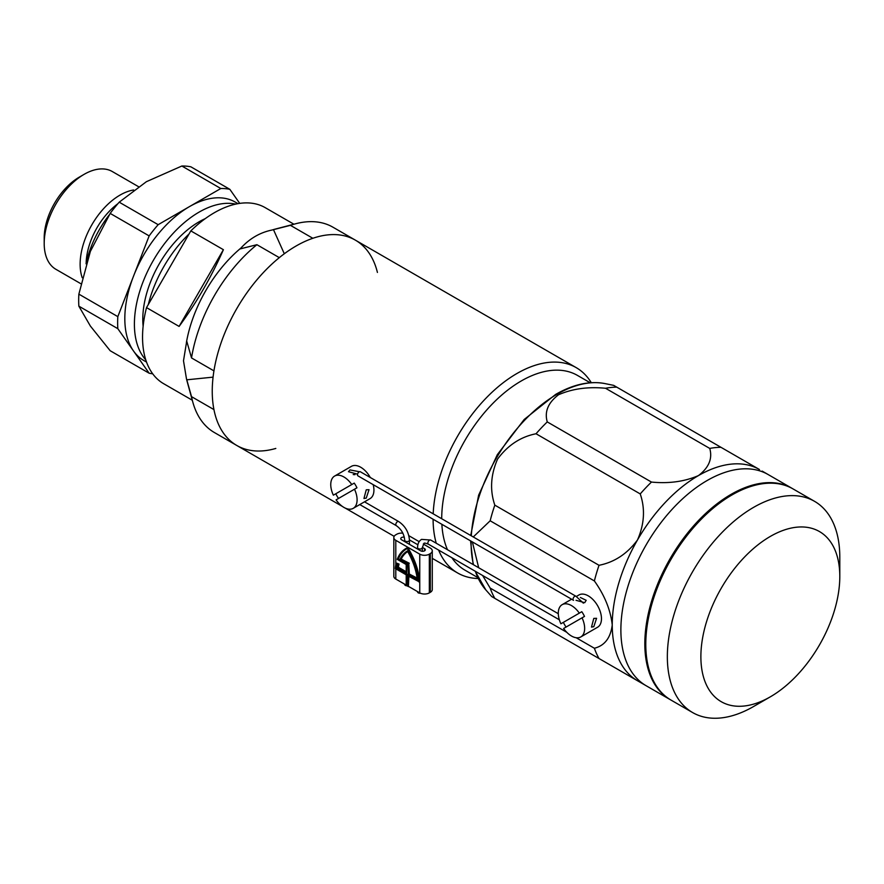 <?xml version="1.0" encoding="UTF-8"?>
<svg xmlns="http://www.w3.org/2000/svg" width="884" height="884" viewBox="0 0 884 884"><rect width="100%" height="100%" fill="white"/><g stroke="black" fill="none" stroke-linecap="round" stroke-linejoin="round"><path stroke-width="1.33" d="M237.984 203.663L235.221 202.071A91.461 52.808 120 0 0 164.744 226.569A91.461 52.808 120 0 0 124.821 318.616A91.461 52.808 120 0 0 143.76 360.484L146.523 362.075M235.708 204.116A91.461 52.808 120 0 0 168.966 238.105A91.461 52.808 120 0 0 134.401 324.141A91.461 52.808 120 0 0 145.783 359.876M205.276 218.624A79.604 45.957 120 0 0 142.788 319.301A79.604 45.957 120 0 0 143.131 326.262M189.054 233.962A91.461 52.808 120 0 0 148.302 304.549M293.908 224.216L265.211 207.652A101.627 58.675 120 0 0 190.822 230.89L223.398 249.697C211.42 276.88 196.657 302.461 179.098 326.417L146.523 307.61A101.627 58.675 120 0 0 142.545 337.147A101.627 58.675 120 0 0 163.595 383.667L192.292 400.231M377.424 272.438A118.555 68.455 120 0 0 355.357 240.139A118.555 68.455 120 0 0 296.085 246.006A118.555 68.455 120 0 0 218.624 350.484A118.555 68.455 120 0 0 236.802 445.481A118.555 68.455 120 0 1 213.939 409.59L191.53 396.651L186.425 378.54L183.496 360.782L186.723 341.102L191.53 357.932L213.939 370.871A118.555 68.455 120 0 1 279.311 257.642L256.901 244.702A118.555 68.455 120 0 0 191.53 357.932M256.901 244.702L239.918 248.957L240.934 248.039A101.627 58.675 120 0 0 186.425 342.439M240.934 248.039C249.752 238.448 260.172 232.426 272.195 229.984L290.427 225.343A118.555 68.455 120 0 1 295.82 223.718A118.555 68.455 120 0 1 332.948 227.199L355.357 240.139A118.555 68.455 120 0 0 312.848 238.282L290.427 225.343M295.82 223.718L275.554 229.011A101.627 58.675 120 0 0 272.195 229.984M190.822 230.89L146.523 307.61M186.425 378.54A101.627 58.675 120 0 0 187.264 381.932L192.811 402.132A118.555 68.455 120 0 0 214.392 432.541L236.802 445.481A118.555 68.455 120 0 0 275.808 448.442M191.53 396.651A118.555 68.455 120 0 0 192.811 402.132M284.305 253.763L273.454 229.597M213.077 377.137L186.723 379.822M223.398 249.697L179.098 326.417M591.286 382.695A118.555 68.455 120 0 0 576.202 367.633A118.555 68.455 120 0 0 516.919 373.512A118.555 68.455 120 0 0 433.193 513.825M433.094 519.24A118.555 68.455 120 0 0 436.254 543.251M438.619 550.091A118.555 68.455 120 0 0 457.647 572.987A118.555 68.455 120 0 0 478.222 578.523M590.203 382.761L577.462 375.413A112.456 64.93 120 0 0 521.228 380.982A112.456 64.93 120 0 0 441.713 518.742M441.867 524.3A112.456 64.93 120 0 0 447.492 549.737M451.857 557.727A112.456 64.93 120 0 0 465.006 570.191L477.747 577.55M44.2 243.465L44.2 237.94A49.659 28.675 -60 0 1 79.317 177.12L84.102 174.347A56.432 32.586 120 0 0 44.2 243.465A56.432 32.586 120 0 0 55.891 269.3L80.864 283.72M133.639 189.994A56.432 32.586 120 0 0 120.036 195.088A56.432 32.586 120 0 0 82.223 277.731M109.075 215.121A74.521 43.029 120 0 0 86.046 263.797M110.18 213.409A101.627 58.675 -60 0 1 119.207 202.182L158.17 224.68A101.627 58.675 120 0 0 149.153 235.906L110.18 213.409L90.378 251.376L78.864 294.14L117.826 316.638A101.627 58.675 120 0 0 117.826 328.671L78.864 306.173A101.627 58.675 -60 0 1 78.864 294.14M181.85 166.015A101.627 58.675 -60 0 1 190.878 166.822L229.84 189.32A101.627 58.675 120 0 0 220.812 188.513L181.85 166.015L146.379 181.706L119.207 202.182M117.826 316.638L149.153 235.906M78.864 306.173L90.378 326.052L110.18 350.727L149.153 373.225L117.826 328.671M149.153 373.225A101.627 58.675 120 0 0 152.689 373.788M229.84 189.32L239.73 203.386M158.17 224.68L220.812 188.513M138.445 186.635L112.323 171.551A56.432 32.586 120 0 0 84.102 174.347L79.317 177.12M814.54 501.327L792.981 488.885A121.948 70.411 120 0 0 732.018 494.929A121.948 70.411 120 0 0 652.348 602.391A121.948 70.411 120 0 0 671.044 700.106L692.603 712.548A121.948 70.411 -60 0 1 673.906 614.833A121.948 70.411 -60 0 1 753.577 507.372A121.948 70.411 -60 0 1 814.54 501.327A121.948 70.411 -60 0 1 839.8 557.152L839.8 576.523A98.235 56.72 120 0 0 770.34 536.411A98.235 56.72 120 0 0 700.879 656.724A98.235 56.72 120 0 0 770.34 696.824L753.577 706.515A121.948 70.411 -60 0 1 692.603 712.548M473.26 536.953L490.167 520.787A128.721 74.322 120 0 1 494.819 505.14C489.747 490.255 490.664 474.907 497.548 459.116C507.792 445.26 520.621 436.807 536.036 433.757A128.721 74.322 120 0 1 547.262 421.911C544.334 411.778 548.091 402.728 558.522 394.761C572.401 388.728 588.07 386.562 605.54 388.264L709.741 448.42C712.659 458.575 708.902 467.625 698.482 475.57A121.948 70.411 120 0 0 637.508 539.936A121.948 70.411 120 0 0 612.247 624.922A121.948 70.411 120 0 0 637.508 680.746L643.342 684.106M707.101 480.542A121.948 70.411 120 0 0 627.441 588.004A121.948 70.411 120 0 0 646.127 685.719A121.948 70.411 120 0 1 627.441 588.004A121.948 70.411 120 0 1 707.101 480.542A121.948 70.411 120 0 1 768.074 474.509A121.948 70.411 120 0 0 707.101 480.542M536.036 622.159L491.725 596.567L485.835 589.926L475.128 571.163M482.609 575.484L490.167 588.081A128.721 74.322 120 0 0 494.819 598.369L670.083 699.553A121.948 70.411 120 0 0 670.569 699.819M478.686 567.749L472.376 541.925M470.73 535.494L478.631 495.195L497.316 454.674L524.19 419.48L555.605 394.441C573.219 384.33 589.672 380.717 604.965 383.59L613.662 385.358L616.767 387.148A128.721 74.322 120 0 0 605.54 388.264M490.167 520.787L594.38 580.954C604.568 595.208 610.524 609.872 612.247 624.922C610.59 637.916 604.623 645.696 594.38 648.248L576.158 637.729M490.167 588.081L566.788 632.314M536.036 433.757L640.237 493.924C645.309 508.808 644.392 524.146 637.508 539.936C627.264 553.793 614.435 562.246 599.02 565.296L494.819 505.14M547.262 421.911L651.464 482.067C668.912 483.769 684.581 481.603 698.482 475.57A121.948 70.411 120 0 1 759.455 469.526L616.767 387.148M762.185 471.106L792.031 488.333A121.948 70.411 120 0 0 731.057 494.377A121.948 70.411 120 0 0 651.386 601.838A121.948 70.411 120 0 0 670.083 699.553M709.741 448.42A128.721 74.322 -60 0 1 720.968 447.304M640.237 493.924A128.721 74.322 -60 0 1 651.464 482.067M594.38 580.954A128.721 74.322 -60 0 1 599.02 565.296M599.02 658.525A128.721 74.322 -60 0 1 594.38 648.248M753.577 706.515A121.948 70.411 -60 0 0 753.577 706.504L770.34 696.824A98.235 56.72 120 0 0 839.8 576.523M593.794 626.701L591.495 627.099L593.794 618.402L596.578 618.303L593.794 626.701M576.036 600.313L584.711 602.678L586.191 600.313L580.357 597.496M566.069 627.054A18.63 10.752 60 0 1 563.362 622.358L560.898 623.784A18.63 10.752 60 0 1 562.158 604.667A18.63 10.752 60 0 1 579.329 613.131L581.794 611.717A18.63 10.752 60 0 1 584.501 616.413L563.616 628.469A18.63 10.752 60 0 0 580.788 636.944L597.617 627.22A18.63 10.752 60 0 0 597.617 605.717A18.63 10.752 60 0 0 578.987 594.954L576.346 596.479L578.987 594.954M582.048 617.828A18.63 10.752 60 0 1 580.788 636.944L597.617 627.22M560.898 623.784L579.329 613.131M562.158 604.667L571.605 599.208L562.158 604.667M563.362 622.358L581.794 611.717M366.241 498.101L363.954 498.499L366.241 489.802L369.037 489.692L366.241 498.101M358.65 471.592L349.976 469.923L348.484 471.702L357.158 474.067M338.517 498.443A18.63 10.752 60 0 1 335.809 493.758L333.356 495.173A18.63 10.752 60 0 1 334.605 476.067A18.63 10.752 60 0 1 351.788 484.531L354.241 483.106A18.63 10.752 60 0 1 356.948 487.802L336.064 499.869A18.63 10.752 60 0 0 353.246 508.333L370.064 498.62A18.63 10.752 60 0 0 373.192 484.653M354.495 489.228A18.63 10.752 60 0 1 353.246 508.333L370.064 498.62M333.356 495.173L351.788 484.531M351.434 466.343L334.605 476.067L351.434 466.343A18.63 10.752 60 0 1 370.297 477.515M335.809 493.758L354.241 483.106M407.038 585.816A2.376 1.37 180 0 1 404.684 584.446L404.684 584.18M417.579 591.628L417.579 591.893A2.376 1.37 0 0 0 420.441 593.23M422.331 547.351L424.541 548.632A2.707 1.569 180 0 1 425.337 549.737A2.707 1.569 180 0 1 424.541 550.842A2.707 1.569 180 0 1 420.718 550.842L401.546 539.781A2.707 1.569 180 0 1 400.761 538.676A2.707 1.569 180 0 1 404.319 537.185M396.927 563.937A50.808 29.338 -120 0 0 396.33 568.014L407.159 574.269L407.159 584.777L407.922 585.219M407.922 575.263L418.751 581.517A50.808 29.338 -120 0 0 407.303 548.544A50.808 29.338 -120 0 0 406.187 549.13A50.808 29.338 -120 0 0 397.933 559.207L406.673 564.257L406.673 573.13L397.358 567.749A48.896 28.233 60 0 1 397.944 564.522L396.551 563.727A50.808 29.338 -120 0 0 395.855 568.29L406.673 574.545L406.673 585.053L407.922 585.772L408.397 574.987L418.696 580.932M406.43 548.997A50.808 29.338 -120 0 0 398.408 558.931L407.159 563.981L406.673 573.13M417.745 579.517A49.051 28.321 -120 0 0 407.701 550.787A49.051 28.321 -120 0 0 407.48 550.909A49.051 28.321 -120 0 0 400.176 559.086L408.331 563.793L408.331 574.081L418.231 579.241A49.051 28.321 -120 0 0 408.187 550.511A49.051 28.321 -120 0 0 407.955 550.633A49.051 28.321 -120 0 0 407.723 550.776M419.281 582.368A51.493 29.724 -120 0 0 407.303 547.804A51.493 29.724 -120 0 0 405.844 548.544A51.493 29.724 -120 0 0 397.248 559.362L406.198 564.533L406.198 572.302L397.922 567.517A48.222 27.846 60 0 1 398.551 564.323L396.176 562.953A51.493 29.724 -120 0 0 395.325 568.545L406.198 574.821L406.198 585.33L408.397 586.6L408.397 576.092L419.756 582.092A51.493 29.724 -120 0 0 407.778 547.528A51.493 29.724 -120 0 0 406.331 548.268A51.493 29.724 -120 0 0 406.087 548.412M408.64 586.468L419.756 592.888L419.756 554.158L395.8 540.334L395.8 564.765M406.198 571.749L398.397 567.241A48.222 27.846 60 0 1 399.038 564.047L396.176 562.953M395.8 568.821L395.8 579.053L406.198 585.053M408.397 586.6L408.883 576.368M395.8 540.334A6.774 3.912 0 0 1 393.822 537.571A6.774 3.912 0 0 1 395.8 534.798L396.761 534.245A6.774 3.912 0 0 1 402.861 533.174M432.276 550.842L432.276 589.562A6.774 3.912 180 0 1 430.298 592.324L430.298 553.605A6.774 3.912 0 0 0 432.276 550.842A6.774 3.912 0 0 0 430.298 548.08L423.303 544.036M419.756 554.158A6.774 3.912 0 0 0 429.337 554.158L429.337 592.888L430.298 592.324M429.337 592.888A6.774 3.912 180 0 1 419.756 592.888M395.8 579.053A6.774 3.912 180 0 1 393.822 576.291L393.822 537.571M429.337 554.158L430.298 553.605M409.425 539.903L417.878 544.787M419.171 541.66L408.828 535.682M408.806 573.804L417.193 578.644A48.377 27.923 -120 0 0 407.701 551.561A48.377 27.923 -120 0 0 400.916 558.964L408.806 563.517L408.806 573.804L417.115 578.048M408.806 563.517L409.281 573.528M400.916 558.964L409.281 563.241M407.712 551.572A48.377 27.923 -120 0 0 401.402 558.688M117.892 203.696A52.178 30.122 120 0 0 86.157 263.266M604.965 383.59A121.329 70.046 120 0 0 556.898 394.33A121.329 70.046 120 0 0 471.316 535.837M471.117 541.196A121.329 70.046 120 0 0 473.493 564.743M475.371 571.307A121.329 70.046 120 0 0 485.835 589.926M396.297 525.649A2.376 1.37 120 0 1 395.933 523.748A2.376 1.37 120 0 1 397.48 521.659A2.376 1.37 120 0 1 398.662 521.549C405.248 526.035 408.839 532.245 409.436 540.19A2.376 1.37 180 0 1 408.739 541.163A2.376 1.37 180 0 1 406.154 541.461A2.376 1.37 180 0 1 404.684 540.19C404.132 534.047 401.336 529.207 396.297 525.649L359.766 504.565M575.915 596.225A2.376 1.37 -60 0 0 574.722 596.335A2.376 1.37 -60 0 0 573.175 598.424A2.376 1.37 -60 0 0 573.539 600.324L357.965 475.868A2.376 1.37 -60 0 1 357.611 473.968A2.376 1.37 -60 0 1 359.158 471.879A2.376 1.37 -60 0 1 360.341 471.758L575.915 596.225L583.385 603.164M422.32 547.638A2.376 1.37 0 0 1 421.624 548.61A2.376 1.37 0 0 1 419.038 548.898A2.376 1.37 0 0 1 417.579 547.638C417.635 543.726 418.961 540.975 421.569 539.384L430.718 540.047A2.376 1.37 120 0 0 429.536 540.168A2.376 1.37 120 0 0 427.978 542.257A2.376 1.37 120 0 0 428.342 544.157C425.359 543.052 423.9 542.82 423.944 543.483L422.32 547.638L422.32 551.296M424.541 548.632L424.541 550.842M236.802 445.481L342.616 506.576M345.235 508.09L394.165 536.334M432.276 558.345L457.647 572.987M355.357 240.139L576.202 367.633M473.161 564.556L470.564 540.875M404.684 540.19L404.684 541.594M559.362 619.806L428.342 544.157M417.579 547.638L417.579 549.03M558.312 613.717L430.718 540.047M353.213 474.586L354.97 474.675M398.662 521.549L364.506 501.825M409.436 540.19L409.436 544.334"/></g></svg>
